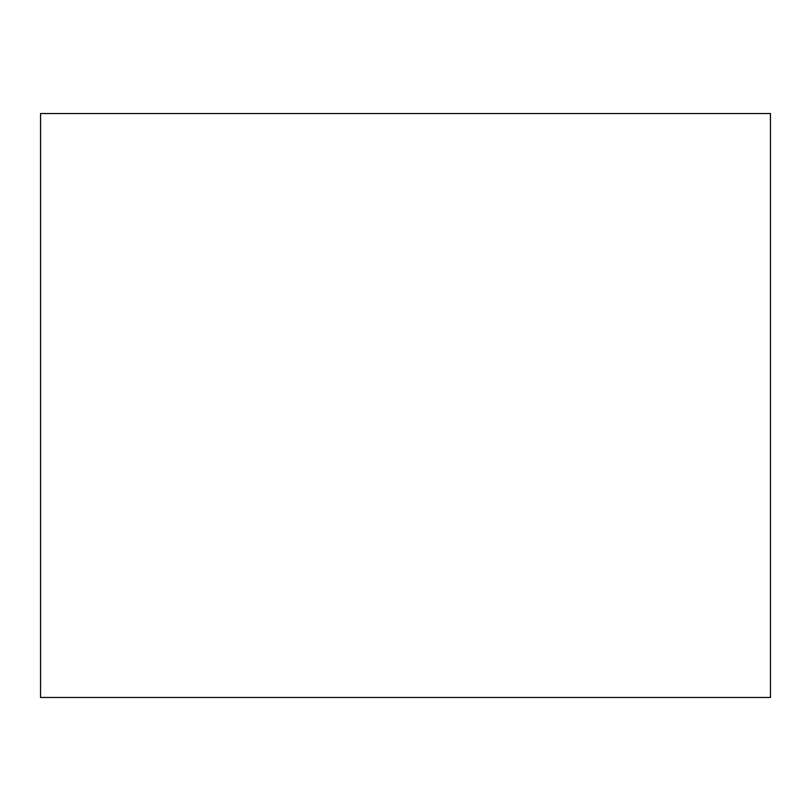 <?xml version="1.0" encoding="UTF-8"?>
<svg xmlns="http://www.w3.org/2000/svg" width="811" height="811" viewBox="0 0 811 811"><rect width="100%" height="100%" fill="white"/><g stroke="black" fill="none" stroke-linecap="round" stroke-linejoin="round"><path stroke-width="1.22" d="M770.45 113.54L40.55 113.54L40.55 697.46L770.45 697.46L770.45 113.54"/></g></svg>
